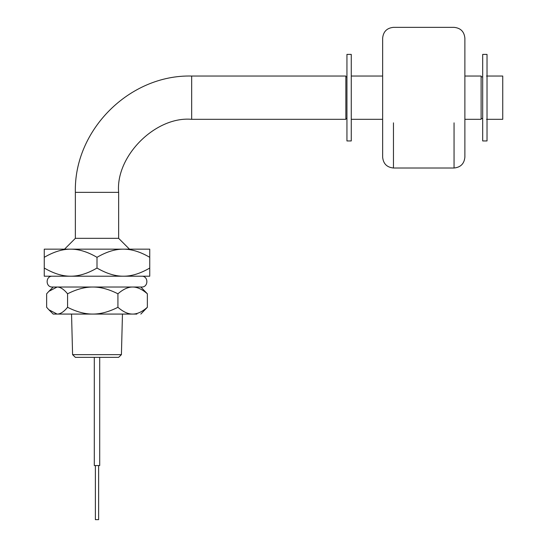 <?xml version="1.0" encoding="UTF-8"?>
<svg xmlns="http://www.w3.org/2000/svg" width="547" height="547" viewBox="0 0 547 547"><rect width="100%" height="100%" fill="white"/><g stroke="black" fill="none" stroke-linecap="round" stroke-linejoin="round"><path stroke-width="0.82" d="M345.854 76.853L346.942 76.853M191.676 119.321L345.854 119.321L345.854 76.04L191.676 76.04L191.676 119.321C155.539 116.053 115.376 156.216 118.644 192.353L118.644 238.335L75.363 238.335L64.546 249.158M481.107 76.853L482.693 76.853M464.875 119.321L481.107 119.321L481.107 76.04L464.875 76.04M44.259 276.208L44.259 268.044C53.695 273.541 62.481 276.262 70.631 276.208L44.259 276.208M97.004 268.044C106.439 273.541 115.232 276.262 123.376 276.208L70.631 276.208C78.775 276.262 87.568 273.541 97.004 268.044L97.004 257.316C87.568 251.818 78.775 249.097 70.631 249.158L149.748 249.158L149.748 257.316C140.312 251.818 131.519 249.097 123.376 249.158C115.232 249.097 106.439 251.818 97.004 257.316M149.748 268.044L149.748 276.208L123.376 276.208C131.519 276.262 140.312 273.541 149.748 268.044L149.748 257.316M44.259 257.316L44.259 249.158L70.631 249.158C62.481 249.097 53.695 251.818 44.259 257.316L44.259 268.044M191.676 76.04C129.536 74.426 73.749 130.207 75.363 192.353L75.363 238.335M72.587 354.647L75.363 357.355L118.644 357.355L121.413 354.647L72.587 354.647L71.548 314.074M98.624 465.552L98.624 519.65L95.376 519.65L95.376 465.552M99.704 357.355L99.704 465.552L94.296 465.552L94.296 357.355M382.647 76.04L351.27 76.04M486.515 76.04L502.741 76.04L502.741 119.321L486.515 119.321M464.875 38.167L464.875 157.187C464.225 163.751 460.615 167.355 454.058 168.004L393.464 168.004C386.9 167.355 383.297 163.751 382.647 157.187L382.647 38.167C383.297 31.61 386.9 28 393.464 27.35L454.058 27.35C460.615 28 464.225 31.61 464.875 38.167M346.942 140.955L346.942 54.399L351.27 54.399L351.27 140.955L346.942 140.955M482.693 140.955L482.693 54.399L487.021 54.399L487.021 140.955L482.693 140.955M140.825 287.025L147.362 293.801C142.097 289.233 137.188 286.977 132.641 287.025C128.094 286.977 123.191 289.233 117.926 293.801C108.915 289.233 100.525 286.977 92.744 287.025C84.97 286.977 76.573 289.233 67.568 293.801C63.821 289.233 60.334 286.977 57.107 287.025L48.874 291.332L46.645 293.801L46.645 307.298L48.874 309.766L57.107 314.074C60.334 314.122 63.821 311.865 67.568 307.298C76.573 311.865 84.97 314.122 92.744 314.074C100.525 314.122 108.915 311.865 117.926 307.298C123.191 311.865 128.094 314.122 132.641 314.074L53.182 314.074L48.874 309.766M136.9 314.074L132.641 314.074C137.188 314.122 142.097 311.865 147.362 307.298L140.825 314.074M147.362 307.298L147.362 293.801M67.568 293.801L67.568 307.298M117.926 293.801L117.926 307.298M70.631 276.208L52.368 276.208C45.394 275.907 45.394 287.319 52.368 287.025L141.632 287.025C148.599 287.346 148.62 275.893 141.632 276.208L123.376 276.208M75.363 192.353L118.644 192.353M454.058 122.843L454.058 168.004M393.464 122.843L393.464 168.004M345.854 118.508L346.942 118.508M481.107 118.508L482.693 118.508M118.644 238.335L129.461 249.158M122.46 314.074L121.413 354.647M382.647 119.321L351.27 119.321M48.874 291.332L53.182 287.025"/></g></svg>
